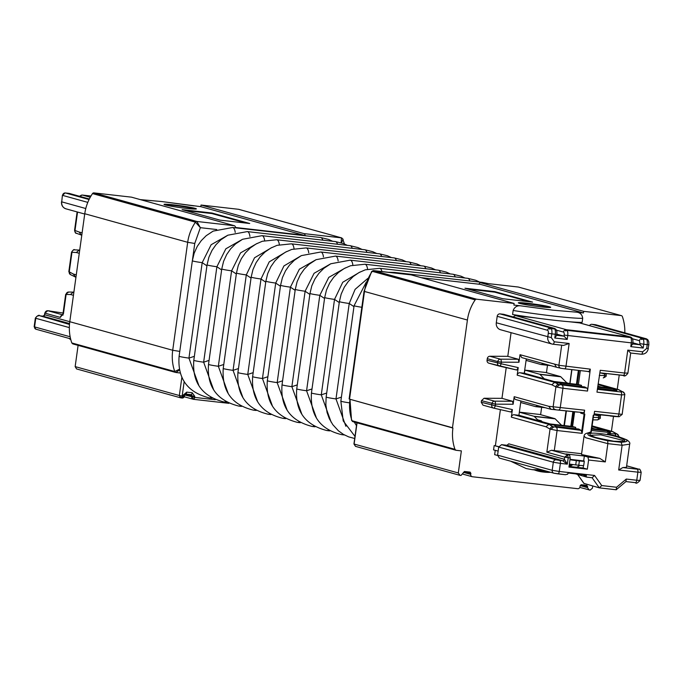 <?xml version="1.0" encoding="UTF-8"?>
<svg xmlns="http://www.w3.org/2000/svg" width="683" height="683" viewBox="0 0 683 683"><rect width="100%" height="100%" fill="white"/><g stroke="black" fill="none" stroke-linecap="round" stroke-linejoin="round"><path stroke-width="1.02" d="M495.252 450.336L494.646 454.665L497.548 455.467M510.636 461.187L526.132 468.529L532.219 469.673L541.388 469.725M586.885 485.357L581.31 484.725L580.166 485.69L580.012 486.766A2.177 1.998 105.5 0 1 577.724 488.695L472.405 476.751A2.177 1.998 -74.5 0 1 470.724 474.369L463.433 472.346M586.774 485.34L587.619 486.535L587.465 487.611L580.183 485.587M592.733 486.031L592.434 488.174L590.146 490.104L579.824 487.423M589.156 489.984L587.465 487.611M619.242 375.001L617.261 389.267M613.496 416.382L611.43 431.263M624.817 332.834A43.558 39.921 105.5 0 0 622.375 316.579A1.631 1.494 -74.5 0 0 621.402 315.64L518.474 287.065A1.631 1.494 105.5 0 0 518.26 287.022L517.979 286.988M478.894 284.188A5.447 2.16 96.5 0 1 480.601 282.745A5.447 2.16 96.5 0 1 480.738 282.771L583.666 311.346L621.188 315.597A1.631 1.494 -74.5 0 1 621.402 315.64M583.666 311.346L583.444 312.959L480.516 284.384A5.447 2.16 -83.5 0 0 480.38 284.359A5.447 2.16 -83.5 0 0 480.243 284.35M576.128 312.131L552.812 310.167L521.206 305.899C517.381 305.275 514.692 306.795 513.146 310.458L512.583 314.496A52.95 3.056 7.9 0 0 553.606 320.173A52.95 3.056 7.9 0 0 582.138 322.376L582.693 318.338C582.198 314.453 580.004 312.379 576.128 312.131L583.444 312.959M521.206 305.899L513.889 305.07L514.12 303.457L476.597 299.205A1.631 1.494 -74.5 0 0 475.172 299.888A43.558 39.921 105.5 0 0 467.411 320.037L452.47 427.729L452.923 428.053A43.558 39.921 105.5 0 0 454.946 449.303L455.92 450.251L352.991 421.684A1.631 1.494 105.5 0 0 353.205 421.718L455.723 450.182M470.135 472.124L464.56 471.483L460.982 475.453L459.992 475.342L458.302 472.96L461.366 450.891L456.133 450.293M459.992 475.342L355.519 446.366L354.11 444.044L458.302 472.96M470.024 472.107L470.869 473.293L470.724 474.369M498.752 446.793L494.159 445.581L493.561 449.892L498.138 451.096M494.159 445.581L498.786 446.665M500.391 409.638L495.388 445.717M481.233 402.261L482.983 405.164L493.493 408.084A2.723 2.493 105.5 0 0 493.596 408.11A2.723 1.093 102.7 0 0 493.621 408.118L510.969 412.02L512.395 409.604L495.269 405.753L495.491 404.165L481.455 400.673L481.233 402.261L495.269 405.753A2.723 1.093 102.7 0 1 493.621 408.118L493.493 408.084A2.723 2.493 105.5 0 1 491.734 405.181L491.956 403.585A2.723 2.493 105.5 0 1 494.56 401.16A2.723 1.059 90.3 0 1 495.491 404.165L513.138 404.251L514.188 396.695L548.799 406.308L584.622 410.201L584.085 414.086L584.827 414.171L582.164 433.364L581.096 430.375L553.017 426.73A2.723 2.467 119.6 0 0 550.046 429.095L545.948 426.764L548.859 424.365L575.726 427.379L572.576 426.508L574.599 411.934M506.223 367.642L501.962 398.334L484.059 398.249L481.455 400.673M499.213 366.054L488.926 363.194A2.723 2.493 -74.5 0 1 487.056 360.265L501.1 363.749L501.313 362.161L497.779 361.589A2.723 2.493 -74.5 0 1 500.391 359.164L518.295 359.249L518.969 362.246L520.011 354.699L558.899 365.294L590.317 369.153L587.525 391.069A2.723 1.076 -83.5 0 0 586.945 388.123L558.848 384.52A2.723 2.476 117.4 0 0 555.902 386.902L551.787 384.768L554.69 382.369L581.557 385.383L578.407 384.503L555.552 381.917L524.254 373.225L520.028 372.747A2.723 2.493 105.5 0 0 517.176 375.155L518.218 367.608L501.1 363.749A2.723 1.093 -77.3 0 1 499.444 366.114A2.723 1.093 -77.3 0 0 499.444 366.114A2.723 2.493 -74.5 0 1 497.565 363.177L497.779 361.589L487.278 358.677L487.056 360.265M487.278 358.677A2.723 2.493 -74.5 0 1 489.89 356.253L507.785 356.338L518.295 359.249M511.072 332.672L507.785 356.338M504.225 314.479A2.723 2.493 105.5 0 0 503.533 314.291L500.05 313.89A2.723 2.493 105.5 0 0 497.198 316.306L496.302 322.769A6.531 5.985 105.5 0 0 500.511 329.735L551.975 344.027A6.531 5.985 -74.5 0 1 547.766 337.052L548.287 333.278A2.723 1.076 -83.5 0 0 547.612 330.299A2.723 2.493 -74.5 0 1 550.464 327.891L553.947 328.284A5.447 2.16 96.5 0 1 554.562 328.736L551.087 328.335L549.542 329.095A2.177 1.998 -74.5 0 1 551.266 328.386L554.75 328.788A2.177 1.998 -74.5 0 1 556.235 329.855L554.724 328.967A5.447 2.16 96.5 0 1 555.296 334.252L556.944 334.329L556.858 331.349L556.064 329.582M535.703 317.936L515.947 315.7A2.723 2.493 105.5 0 0 513.471 317.014M580.234 323.102A2.723 2.493 105.5 0 0 579.543 322.905L569.007 321.71M596.131 324.903A2.723 2.493 105.5 0 0 595.439 324.707L591.956 324.314A2.723 2.493 105.5 0 0 589.48 325.637M514.12 303.457L411.192 274.882A5.447 2.16 -83.5 0 0 411.055 274.856A5.447 2.16 -83.5 0 0 410.918 274.856M569.374 464.03A8.17 0.47 7.9 0 0 575.726 464.91L578.774 465.26A8.17 0.47 7.9 0 0 583.709 465.507L584.307 461.196A8.17 0.47 -172.1 0 0 583.786 460.948L570.023 459.335M583.675 460.923L584.358 456.039L587.926 457.029L588.601 460.018L587.329 469.17L568.948 467.087L570.22 457.934L569.545 454.946L565.976 453.956L584.358 456.039M581.609 453.725L551.523 450.268L546.844 452.18L564.696 457.132L564.397 459.283A1.631 1.494 -74.5 0 1 562.69 460.735L559.701 460.393A2.723 1.076 96.5 0 1 560.384 463.381L567.334 464.167L562.69 460.735L507.017 445.282L508.733 443.83L564.397 459.283L567.334 464.167L568.23 457.704L564.696 457.132L567.556 454.724L568.23 457.704L570.22 457.934M587.329 469.17L583.128 468L569.041 466.404M583.128 468L583.47 465.584M587.926 457.029L599.794 458.378L605.317 461.913L607.853 443.634L607.725 440.748C589.096 436.804 583.572 434.123 591.171 432.706L590.88 431.895L588.311 432.834M599.794 458.378L581.498 454.511L584.05 436.113L585.741 437.743L607.844 443.643L622.119 445.256L621.103 442.268L607.725 440.748M584.059 436.07L584.05 436.104C584.221 434.012 586.398 432.851 590.59 432.638L590.59 432.638A2.723 2.211 87.9 0 1 591.171 432.706M610.67 434.926L610.559 434.909C628.181 439.186 631.69 441.636 621.103 442.268M618.687 469.989L622.853 467.556L637.205 469.178A2.723 1.076 96.5 0 1 637.879 472.166L618.687 469.989L622.119 445.265L629.658 444.155C630.298 443.028 629.376 441.611 626.917 439.929C620.13 437.06 614.7 435.378 610.619 434.883L608.749 434.456M610.312 434.823A2.723 1.076 -83.5 0 0 609.74 433.62C606.495 433.466 606.769 433.901 610.559 434.909M624.458 394.672L621.556 394.928L596.968 392.136L600.255 370.28L624.595 373.046L627.779 350.123L630.657 353.017L641.26 354.212A2.723 1.076 96.5 0 0 641.32 354.229C645.111 354.255 647.441 352.351 648.329 348.526L646.681 348.441L647.202 344.667L648.85 344.753L648.765 341.773L647.971 339.997M590.88 431.895L593.271 415.127L594.022 415.213L594.56 411.328L621.735 414.308M583.291 412.617L550.959 409.296L583.291 412.617A2.723 1.076 -83.5 0 0 584.622 410.201M564.67 368.811L588.959 371.569L564.619 368.811A2.723 1.076 -83.5 0 0 565.976 366.395L569.152 343.481L563.586 345.41L552.897 344.198A2.723 1.076 -83.5 0 0 554.255 341.79L569.152 343.481M588.908 371.561L590.317 369.153M580.815 412.489L580.721 413.147L584.085 414.086M567.138 330.376L630.733 337.581L632.236 338.469A2.177 1.998 -74.5 0 0 630.759 337.402L567.163 330.196A2.177 1.998 -74.5 0 0 565.439 330.896L567.138 330.376A5.447 2.16 96.5 0 1 567.718 335.66L567.197 339.425L564.03 336.164L564.184 335.088L631.305 342.866A5.447 2.16 -83.5 0 0 630.733 337.581M631.041 337.462L566.984 330.145L565.439 330.896M549.542 329.095L551.241 328.574L554.724 328.967M643.147 338.99L646.63 339.383L648.141 340.279A2.177 1.998 -74.5 0 0 646.656 339.203L643.173 338.811A2.177 1.998 -74.5 0 0 641.448 339.519L643.147 338.99A5.447 2.16 96.5 0 1 643.727 344.275L643.207 348.048L640.039 344.778L639.519 340.723A2.723 2.493 105.5 0 1 642.37 338.307A5.447 2.16 96.5 0 1 642.993 338.759L641.448 339.519M646.938 339.263L643.173 338.811M604.745 373.362A2.723 1.093 102.7 0 1 604.651 373.883L599.905 372.807L624.621 375.488M591.239 431.844L593.553 415.162M589.907 372.081L587.44 371.398M558.916 382.847L561.759 384.324L584.614 386.919L586.945 388.123M581.395 386.552L581.557 385.383M557.388 386.476L559.42 384.99M558.95 409.86A2.723 1.076 -83.5 0 0 560.282 407.444L562.937 388.277L555.902 386.902L553.179 406.53A2.723 2.501 -87 0 0 555.381 409.518M553.58 424.903L556.414 426.516L578.766 429.044L581.096 430.375M575.547 428.685L575.726 427.379M553.512 427.174L551.514 428.711M554.289 450.626L557.08 430.521L550.046 429.095L546.844 452.18M594.184 414.009L613.351 416.178L594.167 414.154M614.82 416.519L610.32 416.024M597.488 388.371L616.903 390.574L614.06 389.097L618.277 389.583L622.435 391.735L620.975 391.982A2.723 1.076 96.5 0 1 621.556 394.928L618.9 414.086A2.723 1.076 -83.5 0 1 617.569 416.502L614.546 416.502M597.651 387.21L613.846 389.045L613.684 390.215M623.289 392.23L624.86 394.125L623.4 392.255M623.835 392.426A2.723 2.476 117.4 0 0 623.229 391.974L623.229 391.974A2.723 2.476 117.4 0 0 622.435 391.735M622.853 467.556L626.448 467.334L629.658 444.155M591.657 429.189L607.52 430.982L610.559 432.655L591.478 430.486M607.733 431.041L612.805 431.647L617.466 434.217A2.723 2.467 119.6 0 0 616.604 433.936L609.74 433.62M590.547 435.25L600.827 434.832L622.478 440.253L623.664 441.312M607.52 430.982L607.341 432.288M617.33 434.414L619.003 436.369L617.33 434.414M507.017 445.282L501.553 444.659L498.701 447.075L497.574 455.151L552.188 470.305L559.257 471.458A2.723 1.076 -83.5 0 1 557.9 473.865A2.723 1.076 -83.5 0 1 557.84 473.857L554.306 473.285A2.723 2.493 -74.5 0 1 552.188 470.305L553.315 462.229L560.384 463.381L559.257 471.458L594.569 475.462L601.74 485.57L616.578 487.252L616.186 489.771L625.961 481.583M601.74 485.57L599.29 487.858L583.965 483.376M616.245 489.779L599.29 487.858L592.118 477.75L594.569 475.462M616.578 487.252L626.294 479.056L625.901 481.575M497.574 455.151L499.333 458.054L553.947 473.217L565.302 474.711L567.684 474.19L568.111 473.003L586.492 475.086L586.065 476.273L582.958 474.685M575.573 473.848L586.765 477.144L592.187 477.759L586.851 477.144L586.065 476.273M577.596 412.122L555.74 409.8M573.592 411.823L571.569 426.388M598.009 384.649L610.696 388.166L597.727 386.698M554.664 364.312L556.432 367.223L521.769 357.602L520.011 354.699M643.207 348.048L630.785 346.64L632.595 343.933M567.197 339.425L554.775 338.017L556.585 335.319M646.681 348.441L642.677 351.813A2.723 1.076 96.5 0 1 641.32 354.229L630.657 353.017M578.407 384.503L580.337 370.596M579.116 370.451L577.186 384.367M566.011 410.961L563.987 425.535M572.576 426.508L550.225 423.972L518.926 415.281L514.205 414.752A2.723 2.493 105.5 0 0 511.345 417.159L512.395 409.604M591.999 426.679L604.37 430.111L591.726 428.676M591.802 428.104L595.32 429.086M571.748 369.614L569.818 383.53M554.109 381.515L566.933 382.967L560.794 376.785A3.808 1.511 96.5 0 0 560.453 376.572L539.587 374.207A3.808 1.511 96.5 0 1 539.929 374.412L560.794 376.785M566.762 382.796L569.127 383.453M546.451 372.679L547.484 365.26M524.254 373.225L526.303 358.865M518.218 367.608L516.792 370.024L488.815 363.168M548.799 406.308L550.959 409.296L515.938 399.606A2.723 2.493 -74.5 0 1 514.188 396.695M624.091 392.605L618.636 389.651L598.103 383.974M597.804 386.117L601.416 387.116M606.086 373.866L604.651 373.883L604.429 375.471L605.864 375.454M501.962 398.334L512.463 401.254L513.138 404.251M600.255 415.87L600.246 417.552C600.861 418.013 599.956 418.799 597.54 419.9L592.946 419.874L597.429 419.883A2.723 1.059 -89.7 0 0 597.54 419.9A2.723 1.059 -89.7 0 0 598.598 417.467L600.033 417.458M556.961 334.2L564.03 336.164L556.807 335.344M632.97 342.815L640.039 344.778L632.817 343.959M518.926 415.281L520.907 400.981M540.62 414.683L541.645 407.316M373.2 270.656L411.192 274.882M476.597 299.205L373.669 270.63A1.631 1.494 105.5 0 0 372.244 271.322L371.646 271.475L364.056 291.282L349.115 398.974L349.542 399.154L364.483 291.462L364.056 291.282M351.549 420.301L352.018 420.737A1.631 1.494 105.5 0 0 352.991 421.684L351.54 420.301L349.995 399.478A43.558 39.921 105.5 0 0 352.018 420.737L454.946 449.303M452.47 427.729L349.542 399.154M494.774 291.607L532.586 302.099L502.782 298.727L464.969 288.226L494.774 291.607L494.705 292.145L468.299 289.148M540.791 306.829A16.332 0.948 -172.1 0 1 518.312 302.834A16.332 0.948 -172.1 0 1 528.19 303.329A16.332 0.948 -172.1 0 1 550.669 307.324A16.332 0.948 -172.1 0 1 540.791 306.829M549.943 307.495A16.332 0.948 7.9 0 0 528.113 303.867A16.332 0.948 7.9 0 0 518.952 303.201M529.18 301.715L494.705 292.145M343.114 434.209A9.255 3.671 96.5 0 1 341.748 434.661L344.445 434.969M328.403 430.119A9.255 3.671 96.5 0 1 327.037 430.58L329.744 430.888M313.702 426.038A9.255 3.671 96.5 0 1 312.336 426.499L315.042 426.807M299 421.957A9.255 3.671 96.5 0 1 297.634 422.418L300.332 422.726M284.299 417.876A9.255 3.671 96.5 0 1 282.933 418.337L285.631 418.636M269.589 413.796A9.255 3.671 96.5 0 1 268.223 414.248L270.929 414.555M254.887 409.715A9.255 3.671 96.5 0 1 253.521 410.167L256.227 410.474M240.185 405.634A9.255 3.671 96.5 0 1 238.819 406.086L241.517 406.394M225.475 401.553A9.255 3.671 96.5 0 1 224.109 402.005L226.816 402.313M210.774 397.472A9.255 3.671 96.5 0 1 209.408 397.924L212.114 398.232M198.855 385.485L188.943 358.114A9.255 0.538 -172.1 0 1 179.108 356.21C177.375 378.493 187.475 392.401 209.408 397.924M179.108 356.21L192.35 260.761A9.255 0.538 7.9 0 0 202.185 262.665L188.943 358.114L194.365 356.313M213.557 389.566L203.645 362.195A9.255 0.538 -172.1 0 1 193.81 360.291C192.077 382.574 202.177 396.481 224.109 402.005M193.81 360.291L207.06 264.85A9.255 0.538 7.9 0 0 216.887 266.746L203.645 362.195L209.066 360.393M228.259 393.647L218.347 366.276A9.255 0.538 -172.1 0 1 208.52 364.372C206.778 386.655 216.887 400.562 238.819 406.086M208.52 364.372L221.762 268.931A9.255 0.538 7.9 0 0 231.597 270.835L218.347 366.276L223.776 364.474M238.478 368.555L233.057 370.357A9.255 0.538 -172.1 0 1 223.221 368.453C221.813 391.086 231.913 404.985 253.521 410.167M223.221 368.453L236.463 273.012A9.255 0.538 7.9 0 0 246.298 274.916L233.057 370.357L242.96 397.728M253.18 372.645L247.758 374.438A9.255 0.538 -172.1 0 1 237.923 372.534C236.523 395.167 246.623 409.066 268.223 414.248M237.923 372.534L251.165 277.093A9.255 0.538 7.9 0 0 261 278.997L247.758 374.438L257.662 401.809M267.881 376.726L262.46 378.519A9.255 0.538 -172.1 0 1 252.625 376.615C251.224 399.248 261.324 413.155 282.933 418.337M252.625 376.615L265.875 281.174A9.255 0.538 7.9 0 0 275.701 283.078L262.46 378.519L272.372 405.89M287.073 409.979L277.17 382.6A9.255 0.538 -172.1 0 1 267.335 380.696C265.602 402.979 275.701 416.886 297.634 422.418M267.335 380.696L280.576 285.255A9.255 0.538 7.9 0 0 290.412 287.159L277.17 382.6L282.591 380.807M301.784 414.06L291.872 386.68A9.255 0.538 -172.1 0 1 282.036 384.777C280.303 407.059 290.403 420.967 312.336 426.499M282.036 384.777L295.278 289.336A9.255 0.538 7.9 0 0 305.113 291.24L291.872 386.68L297.293 384.888M316.485 418.141L306.573 390.761A9.255 0.538 -172.1 0 1 296.738 388.858C295.005 411.14 305.105 425.048 327.037 430.58M296.738 388.858L309.988 293.417A9.255 0.538 7.9 0 0 319.815 295.321L306.573 390.761L311.994 388.969M326.696 393.049L321.275 394.842A9.255 0.538 -172.1 0 1 311.448 392.938C310.039 415.571 320.139 429.479 341.748 434.661M311.448 392.938L324.69 297.498A9.255 0.538 7.9 0 0 334.525 299.402L321.275 394.842L331.187 422.214M341.406 397.13L335.985 398.923A9.255 0.538 -172.1 0 1 326.15 397.028L325.842 404.814L327.08 412.515L329.343 418.756L332.826 424.706L338.435 430.819L343.301 434.32L348.697 436.889L354.699 438.495M326.15 397.028L339.391 301.579A9.255 0.538 7.9 0 0 349.226 303.483L335.985 398.923L345.888 426.294M349.218 402.808A9.255 0.538 -172.1 0 1 340.851 401.109L343.216 420.907L354.989 436.394M354.264 422.034L356.475 425.688M322.82 240.16A9.255 3.671 -83.5 0 0 320.643 237.496L328.643 239.434L332.647 241.27M235.217 232.433A9.255 3.671 -83.5 0 0 232.587 227.507L320.643 237.496M206.923 265.824L202.185 262.665L211.149 244.719L227.806 235.225M337.53 244.241A9.255 3.671 -83.5 0 0 335.353 241.577L343.344 243.515L347.348 245.351M249.927 236.514A9.255 3.671 -83.5 0 0 247.297 231.588L335.353 241.577M221.625 269.905L216.887 266.746L225.851 248.8L242.516 239.306M352.232 248.322A9.255 3.671 -83.5 0 0 350.055 245.658L358.046 247.596L362.058 249.432M264.628 240.595A9.255 3.671 -83.5 0 0 261.999 235.678L350.055 245.658M236.327 273.985L231.597 270.835L240.553 252.881L257.218 243.387M366.933 252.403A9.255 3.671 -83.5 0 0 364.756 249.739L372.756 251.686L376.76 253.513M279.33 244.676A9.255 3.671 -83.5 0 0 276.7 239.759L364.756 249.739M271.919 247.468L254.528 257.781L246.298 274.916L251.037 278.066M381.643 256.484A9.255 3.671 -83.5 0 0 379.466 253.82L387.457 255.766L391.461 257.593M294.031 248.757A9.255 3.671 -83.5 0 0 291.402 243.84L379.466 253.82M286.621 251.549L269.23 261.862L261 278.997L265.738 282.156M396.345 260.565A9.255 3.671 -83.5 0 0 394.168 257.901L402.159 259.847L406.163 261.674M308.742 252.838A9.255 3.671 -83.5 0 0 306.112 247.92L394.168 257.901M301.331 255.63L283.932 265.943L275.701 283.078L280.44 286.237M411.046 264.645A9.255 3.671 -83.5 0 0 408.869 261.982L416.869 263.928L420.873 265.764M323.443 256.919A9.255 3.671 -83.5 0 0 320.814 252.001L408.869 261.982M295.141 290.318L290.412 287.159L299.367 269.213L316.033 259.711M425.748 268.726A9.255 3.671 -83.5 0 0 423.571 266.063L431.571 268.009L435.575 269.845M338.145 261A9.255 3.671 -83.5 0 0 335.515 256.082L423.571 266.063M309.851 294.399L305.113 291.24L314.078 273.294L330.734 263.792M440.458 272.807A9.255 3.671 -83.5 0 0 438.281 270.152L446.272 272.09L450.276 273.926M352.855 265.081A9.255 3.671 -83.5 0 0 350.217 260.163L438.281 270.152M324.553 298.48L319.815 295.321L328.779 277.375L345.444 267.873M455.16 276.888A9.255 3.671 -83.5 0 0 452.983 274.233L460.982 276.171L464.986 278.007M367.556 269.162A9.255 3.671 -83.5 0 0 364.927 264.244L452.983 274.233M360.146 271.962L342.746 282.267L334.525 299.402L339.255 302.56M469.861 280.969A9.255 3.671 -83.5 0 0 467.684 278.314L475.684 280.252L479.688 282.088M381.959 271.561A9.255 3.671 -83.5 0 0 379.628 268.325L467.684 278.314M367.753 278.442L355.1 289.361L349.226 303.483L353.956 306.641M340.851 401.109L354.093 305.668A9.255 0.538 7.9 0 0 361.836 307.273M483.564 283.078A9.255 3.671 -83.5 0 0 482.386 282.395L488.268 283.616M395.508 273.098A9.255 3.671 -83.5 0 0 394.33 272.406L482.386 282.395M215.299 399.743L194.595 397.395L184.658 394.962M194.74 396.319L194.595 397.395A2.177 0.862 96.5 0 1 194.134 398.846A2.177 0.862 96.5 0 1 193.511 399.324A2.177 0.862 96.5 0 1 193.451 399.316A2.177 1.998 -74.5 0 1 191.761 396.934L191.914 395.858L194.74 396.319L192.213 392.751L186.741 392.127L183.317 395.022L183.164 396.097L182.173 395.986L184.188 381.464M184.461 395.013L184.487 396.166L182.344 398.044A2.177 2.023 89.6 0 0 184.325 396.191L183.164 396.097L182.079 398.027L180.747 397.848L179.347 395.525L182.173 395.986A2.177 0.862 96.5 0 1 181.712 397.438L181.038 397.907L181.712 397.438A2.177 1.503 -149.3 0 1 179.347 395.525L181.909 377.059M180.423 373.029L175.702 372.466A1.631 1.494 -74.5 0 0 175.915 372.508L179.603 369.887M179.774 351.412L172.714 350.268L187.688 242.303L84.76 213.736L69.786 321.693A43.558 39.921 -74.5 0 0 71.8 342.951L72.774 343.891L175.702 372.466A1.631 1.494 -74.5 0 1 174.728 371.518L179.467 369.221M78.101 345.376L75.156 366.609L76.564 368.931L180.747 397.848M84.76 213.736A43.558 39.921 -74.5 0 1 92.521 193.588A1.631 1.494 105.5 0 1 93.947 192.896L131.469 197.156L234.397 225.723A5.447 2.16 -83.5 0 1 235.695 227.866M140.544 199.675L161.871 201.562L200.793 206.659L201.024 205.037L238.538 209.297A1.631 1.494 105.5 0 1 238.751 209.331L341.679 237.906L343.131 239.289L341.406 242.849M73.884 292.145L68.616 292.034A2.723 2.501 -89.5 0 1 68.863 292.051M73.875 292.239L73.329 292.085L70.528 294.51L73.44 295.321M65.67 294.399L63.007 313.608L63.434 313.787L66.114 294.475L65.67 294.399L68.616 292.034A2.723 2.501 -89.5 0 0 66.114 294.475L70.528 294.51M63.084 313.045L47.836 310.731A2.723 2.493 105.5 0 0 44.984 313.138L60.317 317.399L62.836 314.146L62.102 315.256L63.16 314.991M44.497 315.461L44.754 314.761L172.714 350.268A43.558 39.921 -74.5 0 0 174.728 371.518L71.8 342.951M69.564 323.563L42.944 316.195M68.829 271.638L73.363 274.045L75.42 277.008L70.477 274.617A2.723 2.476 -62.6 0 1 69.248 271.919L71.971 252.283L71.527 252.189L68.829 271.638L70.477 274.617M78.887 250.072L74.737 249.858A2.723 2.501 93 0 0 74.592 249.841L74.592 249.841A2.723 2.501 93 0 0 71.971 252.283L76.351 252.505L79.16 250.089L74.592 249.841C74.165 249.082 73.141 249.858 71.527 252.189M79.715 250.149L79.16 250.089L79.698 250.234M65.372 192.965A2.723 1.076 96.5 0 1 65.414 192.965A2.723 1.076 96.5 0 1 65.483 192.982A2.723 2.493 105.5 0 0 62.623 195.389L87.808 202.381M69.657 193.571A2.723 2.493 105.5 0 0 68.957 193.374L65.483 192.982L89.08 199.53M77.068 233.449A2.723 2.484 -69.6 0 1 76.53 233.321C75.668 233.595 75.019 232.579 74.575 230.273L74.993 230.487L77.555 212.046M76.53 233.321L76.53 233.321A2.723 2.484 -69.6 0 1 74.993 230.487L79.16 232.041L81.251 235.012L76.53 233.321M93.947 192.896L196.875 221.471L200.358 227.678L195.449 222.163L92.521 193.588M342.661 238.854L344.454 243.959M341.133 242.764L341.466 237.863L303.952 233.612A5.447 2.16 96.5 0 1 305.25 235.746M304.311 235.644A5.447 2.16 -83.5 0 0 303.722 235.225L200.793 206.659M219.909 220.122L182.105 209.621L211.909 213.002L249.722 223.495L219.909 220.122M173.9 204.9A16.332 0.948 -172.1 0 1 196.38 208.896A16.332 0.948 -172.1 0 1 186.502 208.4A16.332 0.948 -172.1 0 1 164.022 204.405A16.332 0.948 -172.1 0 1 173.9 204.9M164.663 204.763A16.332 0.948 -172.1 0 1 173.823 205.438A16.332 0.948 -172.1 0 1 195.654 209.066M201.024 205.037L303.952 233.612M185.434 210.543L211.832 213.54L246.315 223.11M211.909 213.002L211.832 213.54M544.257 378.783L539.929 374.412M539.587 374.207L524.86 370.118L545.726 372.483L560.453 376.572M524.86 370.118L524.416 373.277M526.414 358.891L526.2 360.419L540.936 364.509A3.808 1.511 96.5 0 0 541.03 364.534A3.808 1.511 96.5 0 0 541.303 364.5L543.719 363.697M578.373 370.365L576.435 384.281M571.927 369.64L569.998 383.556M519.362 412.148L539.894 414.479L554.835 418.628L533.969 416.263L519.353 412.208M542.182 421.735L541.243 420.788L538.52 420.054A1.631 0.452 -166.3 0 1 537.29 419.482L534.311 416.476L555.177 418.841A3.808 1.511 -83.5 0 0 554.835 418.628M555.177 418.841L561.546 425.253M541.081 421.437L541.243 420.788M545.179 407.717L535.498 406.624L538.102 405.753M520.694 402.509L535.498 406.624M572.849 411.738L570.826 426.312M566.403 411.012L564.38 425.577M68.966 338.384L70.827 339.75M584.307 461.196A8.17 0.47 -172.1 0 1 579.372 460.948L576.324 460.607A8.17 0.47 -172.1 0 1 569.972 459.727M569.263 464.816L570.314 464.184M579.944 465.379L576.819 467.292M532.219 469.673L542.541 470.843A227.61 90.173 -83.5 0 0 546.229 471.074M536.326 470.143L548.082 471.586M570.646 464.235L570.843 464.747L571.039 464.295M572.798 464.619A0.546 0.478 -121.7 0 1 572.61 464.85L572.61 464.85A0.546 0.478 -121.7 0 1 572.328 464.918A228.703 90.6 96.5 0 1 569.656 466.472M569.135 465.763A228.703 90.6 -83.5 0 0 570.843 464.747L570.339 464.167M534.26 469.904A228.703 90.6 -83.5 0 0 537.299 470.894A228.703 90.6 -83.5 0 0 542.917 471.987A228.703 90.6 -83.5 0 0 549.917 472.098M513.146 310.458A52.95 3.056 7.9 0 0 554.169 316.135A52.95 3.056 7.9 0 0 582.693 318.338M566.173 457.422A2.723 0.999 -80.8 0 1 567.556 454.724L569.545 454.946M588.601 460.018L605.317 461.913M615.759 436.044A2.723 1.076 -83.5 0 0 615.127 434.234M551.523 450.268L567.556 454.724M587.525 391.069L562.937 388.277A2.723 1.076 -83.5 0 0 562.348 385.332M554.255 341.79L551.301 337.624L496.302 322.769M548.287 333.278L551.821 333.859L551.301 337.624M551.241 328.574A5.447 2.16 -83.5 0 1 551.821 333.859L555.296 334.252L554.775 338.017M630.785 346.64L631.305 342.866L632.953 342.951L632.868 339.972L632.074 338.196M640.193 343.703L647.202 344.667A5.447 2.16 96.5 0 0 646.63 339.383M627.779 350.123L642.677 351.813M556.508 427.584A2.723 1.076 96.5 0 1 557.08 430.521L582.164 433.364M564.568 368.803A2.723 1.076 -83.5 0 0 564.619 368.811L560.769 368.231A2.723 2.501 103 0 0 561.025 368.274L564.568 368.803M623.195 375.445A2.723 1.076 -83.5 0 0 623.237 375.454L623.237 375.454A2.723 1.076 -83.5 0 0 624.595 373.046L627.455 373.072M594.21 413.855L617.569 416.502M584.119 414.086L581.685 431.639M556.414 330.137L563.509 332.1A2.723 2.493 -74.5 0 1 566.361 329.693L629.957 336.898A5.447 2.16 -83.5 0 1 630.571 337.351L630.759 337.402M515.947 315.7L566.361 329.693A5.447 2.16 96.5 0 1 566.984 330.145L567.163 330.196M500.05 313.89L550.464 327.891A5.447 2.16 -83.5 0 1 551.087 328.335L551.266 328.386M591.956 324.314L642.37 338.307L645.853 338.7A5.447 2.16 96.5 0 1 646.468 339.152L646.656 339.203M561.691 345.197L558.899 365.294A2.723 2.501 103 0 0 560.769 368.231L556.525 367.249M620.975 391.982L597.36 389.301M558.848 384.52L554.69 382.369L520.028 372.747M553.017 426.73L548.859 424.365L514.205 414.752M618.969 416.732A2.723 2.501 93 0 0 619.114 416.741L622.17 414.402L624.851 394.074M641.175 472.329L637.879 472.166L636.761 480.243L640.056 480.405L641.175 472.329C640.27 469.665 639.544 468.632 638.989 469.238L626.653 465.815M637.205 469.178L638.639 469.17A2.723 2.493 -74.5 0 1 638.989 469.238M600.605 433.662C579.039 431.033 593.185 439.067 613.949 441.244C635.506 443.865 621.368 435.831 600.605 433.662M592.11 425.927L612.446 431.579L616.604 433.936M618.004 434.644A2.723 2.467 119.6 0 0 617.466 434.217L618.209 434.781M638.639 469.17L626.653 465.849M626.294 479.056L636.761 480.243A2.723 1.076 -83.5 0 1 635.403 482.659A2.723 1.076 -83.5 0 1 635.335 482.642L626.106 481.6L635.403 482.659C636.035 483.846 637.589 483.103 640.056 480.405M599.426 487.867L616.186 489.771M498.701 447.075L553.315 462.229A2.723 2.493 -74.5 0 1 556.167 459.821L559.701 460.393M501.553 444.659L556.167 459.821M565.089 474.676L557.968 473.874M579.543 322.905L629.957 336.898A2.723 2.493 -74.5 0 1 631.323 337.564M563.509 332.1A2.723 1.076 96.5 0 1 564.184 335.088M503.533 314.291L553.947 328.284A2.723 2.493 -74.5 0 1 555.313 328.941M595.439 324.707L645.853 338.7A2.723 2.493 -74.5 0 1 647.219 339.366M648.116 348.432L648.85 344.753M552.829 344.189A6.531 5.985 -74.5 0 1 551.975 344.027L552.897 344.198A2.723 1.076 -83.5 0 1 552.829 344.189M552.965 344.206L563.432 345.393M489.89 356.253L500.391 359.164A2.723 1.059 -89.7 0 1 501.313 362.161L518.969 362.246M516.792 370.024L499.469 366.122M551.787 384.768L517.176 375.155M511.345 417.159L545.948 426.764M606.316 373.541L606.077 375.548C606.692 376.017 605.787 376.794 603.362 377.895A2.723 1.059 90.3 0 1 603.251 377.887L603.362 377.895A2.723 1.059 90.3 0 0 604.429 375.471L599.281 375.445M577.639 474.463L584.17 483.658M512.463 401.254L494.56 401.16L484.059 398.249M600.391 414.863L600.468 415.964L598.82 415.879L598.598 417.467L593.288 417.441M594.073 414.812L598.82 415.879A2.723 1.093 -77.3 0 0 598.982 414.701M493.382 408.05L483.094 405.198M497.198 316.306L547.612 330.299M632.424 338.751L639.519 340.723M467.411 320.037L364.483 291.462A43.558 39.921 -74.5 0 1 372.244 271.322L475.172 299.888M621.188 315.597L518.26 287.022L480.738 282.771M357.055 422.811L354.11 444.044M350.029 399.29L452.923 428.053M587.619 486.535L581.088 484.725M464.346 471.483L470.869 473.293M518.679 287.142A1.631 1.494 105.5 0 0 518.474 287.065L480.601 282.745M421.18 277.657L480.516 284.384M192.444 260.138L194.757 243.455L200.358 227.678L216.733 229.539M194.134 398.846A2.177 1.503 -149.3 0 1 191.761 396.934M185.716 394.065L191.069 394.672A2.177 0.862 -83.5 0 0 191.12 394.68A2.177 0.862 -83.5 0 0 192.213 392.751M191.146 394.68A1.093 0.999 -74.5 0 1 191.914 395.858L185.469 394.065M185.605 394.048A2.177 0.862 -83.5 0 0 185.656 394.057A2.177 0.862 -83.5 0 0 186.741 392.127M191.214 394.697L185.656 394.057L184.632 395.09L183.317 395.022M182.028 398.018L181.14 397.916M180.423 373.02L176.205 372.542M65.483 192.982A2.723 2.527 89.6 0 0 65.09 192.947L62.614 195.27A2.723 2.527 89.6 0 1 65.09 192.947L69.316 193.443L89.336 199.001L68.957 193.374A2.723 1.076 -83.5 0 0 68.898 193.357A2.723 1.076 -83.5 0 0 68.829 193.357M81.994 195.065A5.447 2.16 96.5 0 1 82.293 195.048L90.967 196.03L82.43 195.073L90.267 197.25M70.153 336.779L34.577 326.901A2.177 1.998 105.5 0 0 35.977 329.223L34.15 326.713L34.577 326.901L35.772 318.287L35.345 318.099C37.582 315.418 39.136 314.667 39.998 315.853L42.986 316.195L44.497 315.017L44.771 313.053L44.754 314.761A1.631 1.494 105.5 0 1 43.046 316.203L40.066 315.862A2.723 1.076 -83.5 0 0 39.998 315.853A2.723 1.076 -83.5 0 0 39.93 315.853M47.673 310.722A2.723 1.076 96.5 0 1 47.776 310.722A2.723 1.076 96.5 0 1 47.836 310.731L62.46 314.786M49.757 310.944L47.776 310.722L45.001 313.019M60.317 317.399A2.723 2.493 -74.5 0 1 62.273 315.059M40.066 315.862L69.487 324.442M69.342 327.601L35.772 318.287A2.723 2.493 -74.5 0 1 38.632 315.879M70.597 338.836L35.977 329.223A2.177 1.998 105.5 0 0 36.267 329.283M79.271 253.316L76.351 252.505M76.283 274.856L73.363 274.045M79.954 196.397A2.723 2.493 -74.5 0 1 82.43 195.073A5.447 2.16 96.5 0 0 82.293 195.048L79.382 196.234M84.718 214.035L65.944 208.827A6.531 5.985 105.5 0 1 61.726 201.852L62.409 195.295L61.726 201.852L85.785 208.528M65.944 208.827C62.751 207.623 61.274 205.267 61.513 201.758L61.743 201.724M79.16 232.041L82.114 232.86M72.987 343.933L175.505 372.389M75.156 366.609L179.347 395.525M228.865 403.329L193.562 399.324M234.397 225.723L196.875 221.471A1.631 1.494 -74.5 0 0 195.449 222.163A43.558 39.921 -74.5 0 0 187.688 242.303L194.757 243.455M303.722 235.225L235.609 227.507M238.538 209.297L341.466 237.863A1.631 1.494 -74.5 0 1 341.679 237.906M541.124 364.534L550.618 365.61M550.276 365.516L541.303 364.5M537.086 420.327L537.29 419.482M538.52 420.054L538.366 420.677M550.703 472.312A228.703 90.6 96.5 0 1 544.402 472.149L534.208 469.904M572.482 464.662L570.843 464.747M579.372 460.948L578.774 465.26M576.324 460.607L575.726 464.91M599.905 372.807L623.237 375.454C624.373 376.606 625.918 375.863 627.882 373.234L630.691 353.026M593.604 415.162L591.282 431.878M590.462 435.447L590.411 435.114C588.857 435.993 596.686 438.025 613.88 441.218L623.699 441.568M619.037 436.924L619.003 436.317M632.774 344.249L632.953 342.951M631.903 337.991L630.307 336.967L579.893 322.974M556.765 335.635L556.944 334.329M555.894 329.368L554.297 328.352L503.883 314.359M647.8 339.793L646.203 338.768L595.789 324.775M619.114 416.741L614.683 416.51M598.103 383.948L618.636 389.651M592.11 425.902L612.805 431.647M577.562 474.437L584.033 483.564M493.621 408.118L510.986 412.028M411.055 274.856L373.541 270.605L371.646 271.475M356.885 422.76L353.939 443.967L355.519 446.366M472.124 476.7L463.074 474.181M480.38 284.359L421.112 277.639M192.35 260.761L194.185 253.154L197.293 246.324L201.28 240.612L206.189 235.703L213.156 231.11L232.587 227.507M207.06 264.85L208.887 257.243L212.003 250.405L215.982 244.693L220.891 239.784L227.857 235.2L247.297 231.588M221.762 268.931L223.589 261.324L226.705 254.486L230.683 248.774L235.601 243.874L242.567 239.281L261.999 235.678M276.7 239.759L262.34 241.253L256.031 244.019L250.328 247.929L245.41 252.83L241.423 258.541L238.265 265.491L236.463 273.012M291.402 243.84L277.042 245.342L270.741 248.1L265.038 252.01L260.112 256.91L256.134 262.622L252.966 269.572L251.165 277.093M306.112 247.92L291.743 249.423L285.443 252.181L279.74 256.091L274.822 260.991L270.835 266.703L267.676 273.652L265.875 281.174M280.576 285.255L282.403 277.648L285.52 270.818L289.498 265.106L294.416 260.197L301.382 255.604L320.814 252.001M295.278 289.336L297.114 281.729L300.221 274.899L304.208 269.187L309.117 264.278L316.084 259.685L335.515 256.082M309.988 293.417L311.815 285.81L314.931 278.98L318.91 273.268L323.819 268.359L330.785 263.766L350.217 260.163M364.927 264.244L350.558 265.747L344.258 268.504L338.555 272.415L333.637 277.324L329.65 283.027L326.491 289.985L324.69 297.498M379.628 268.325L365.268 269.828L358.959 272.585L353.256 276.495L348.339 281.405L344.352 287.108L341.193 294.066L339.391 301.579M394.33 272.406L388.311 272.278M366.31 282.036L354.093 305.668M228.873 403.337L193.511 399.324L184.299 396.797M140.408 199.632L161.743 201.536L193.946 205.89M63.007 313.608L62.836 314.146M34.15 326.713L35.345 318.099M75.958 277.187L75.07 276.939M74.575 230.273L77.119 211.926M81.789 235.191L80.901 234.943M550.66 365.627L541.03 364.534M572.841 464.56L569.801 466.489M550.729 472.32L544.402 472.149"/></g></svg>
